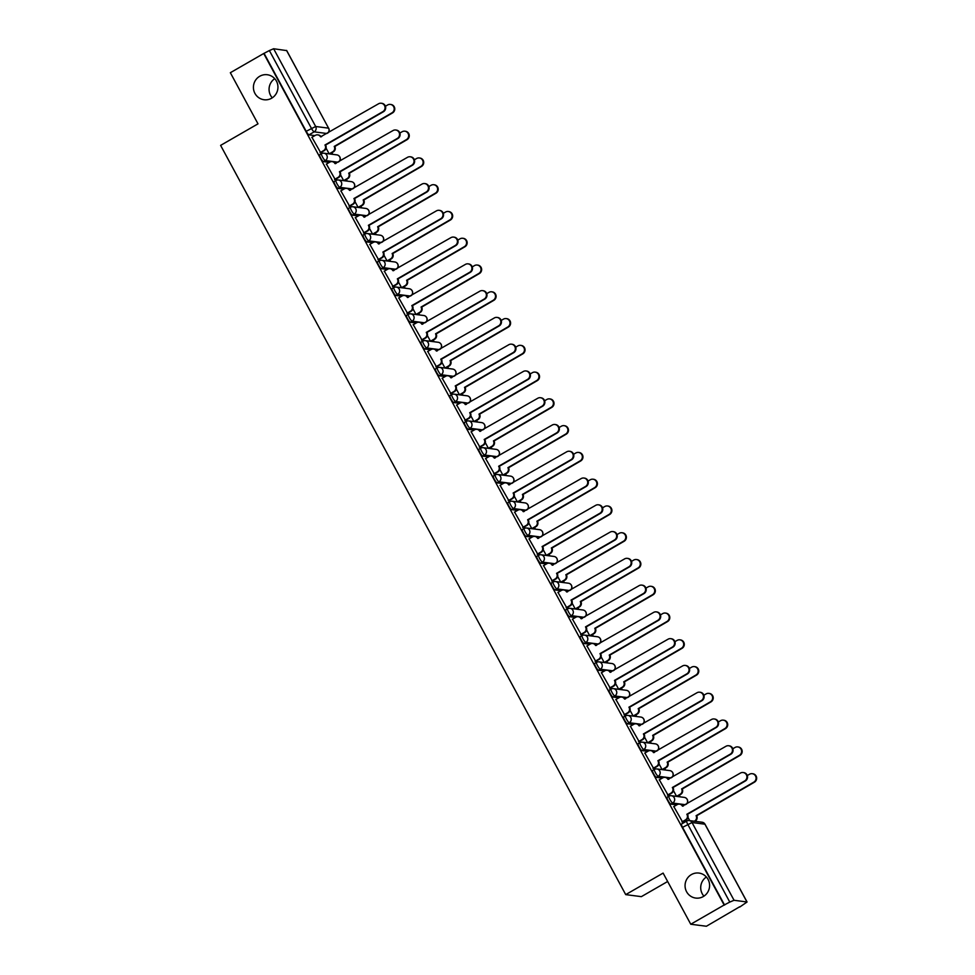 <?xml version="1.0" encoding="UTF-8"?>
<svg xmlns="http://www.w3.org/2000/svg" width="975" height="975" viewBox="0 0 975 975"><rect width="100%" height="100%" fill="white"/><g stroke="black" fill="none" stroke-linecap="round" stroke-linejoin="round"><path stroke-width="1.46" d="M691.397 874.587A12.602 12.261 97.3 0 1 709.386 883.143A12.602 12.261 97.3 0 1 695.723 898.072A12.602 12.261 97.3 0 1 691.397 874.587M259.752 76.257A12.602 12.261 97.3 0 1 277.741 84.813A12.602 12.261 97.3 0 1 264.079 99.743A12.602 12.261 97.3 0 1 259.752 76.257M667.132 797.257A3.937 0.743 60.1 0 0 667.022 797.27A3.937 0.743 60.1 0 0 668.082 800.572A3.937 0.743 60.1 0 0 670.849 804.119L672.689 803.059A3.937 0.743 -119.9 0 1 669.922 799.512A3.937 0.743 -119.9 0 1 668.862 796.209A3.937 0.743 -119.9 0 1 668.984 796.197A3.937 3.827 97.3 0 1 674.188 797.696A3.937 3.827 -82.7 0 1 672.689 803.059L685.462 804.704M652.653 770.482A3.937 0.743 60.1 0 0 652.543 770.506A3.937 0.743 60.1 0 0 653.603 773.797A3.937 0.743 60.1 0 0 656.37 777.343L658.21 776.283A3.937 0.743 -119.9 0 1 655.444 772.736A3.937 0.743 -119.9 0 1 654.396 769.446A3.937 0.743 -119.9 0 1 654.505 769.421A3.937 3.827 97.3 0 1 659.709 770.92A3.937 3.827 -82.7 0 1 658.21 776.283L670.995 777.928M638.186 743.718A3.937 0.743 60.1 0 0 638.077 743.73A3.937 0.743 60.1 0 0 639.125 747.033A3.937 0.743 60.1 0 0 641.891 750.579L643.744 749.519A3.937 0.743 -119.9 0 1 640.977 745.96A3.937 0.743 -119.9 0 1 639.917 742.67A3.937 0.743 -119.9 0 1 640.027 742.645A3.937 3.827 97.3 0 1 645.243 744.157A3.937 3.827 -82.7 0 1 643.744 749.519L656.516 751.164M623.707 716.942A3.937 0.743 60.1 0 0 623.598 716.954A3.937 0.743 60.1 0 0 624.658 720.257A3.937 0.743 60.1 0 0 627.425 723.803L629.265 722.743A3.937 0.743 -119.9 0 1 626.498 719.197A3.937 0.743 -119.9 0 1 625.438 715.894A3.937 0.743 -119.9 0 1 625.548 715.882A3.937 3.827 97.3 0 1 630.764 717.381A3.937 3.827 -82.7 0 1 629.265 722.743L642.037 724.388M609.229 690.166A3.937 0.743 60.1 0 0 609.119 690.19A3.937 0.743 60.1 0 0 610.179 693.481A3.937 0.743 60.1 0 0 612.946 697.04L614.786 695.979A3.937 0.743 -119.9 0 1 612.02 692.421A3.937 0.743 -119.9 0 1 610.972 689.13A3.937 0.743 -119.9 0 1 611.081 689.106A3.937 3.827 97.3 0 1 616.285 690.605A3.937 3.827 -82.7 0 1 614.786 695.979L627.571 697.612M594.762 663.402A3.937 0.743 60.1 0 0 594.653 663.414A3.937 0.743 60.1 0 0 595.701 666.717A3.937 0.743 60.1 0 0 598.467 670.264L600.32 669.203A3.937 0.743 -119.9 0 1 597.541 665.657A3.937 0.743 -119.9 0 1 596.493 662.354A3.937 0.743 -119.9 0 1 596.602 662.342A3.937 3.827 97.3 0 1 601.807 663.841A3.937 3.827 -82.7 0 1 600.32 669.203L613.092 670.849M580.283 636.626A3.937 0.743 60.1 0 0 580.174 636.651A3.937 0.743 60.1 0 0 581.222 639.941A3.937 0.743 60.1 0 0 584.001 643.488L585.841 642.428A3.937 0.743 -119.9 0 1 583.074 638.881A3.937 0.743 -119.9 0 1 582.014 635.59A3.937 0.743 -119.9 0 1 582.124 635.566A3.937 3.827 97.3 0 1 587.34 637.065A3.937 3.827 -82.7 0 1 585.841 642.428L598.613 644.073M565.805 609.862A3.937 0.743 60.1 0 0 565.695 609.875A3.937 0.743 60.1 0 0 566.755 613.178A3.937 0.743 60.1 0 0 569.522 616.724L571.362 615.664A3.937 0.743 -119.9 0 1 568.596 612.105A3.937 0.743 -119.9 0 1 567.548 608.814A3.937 0.743 -119.9 0 1 567.657 608.802A3.937 3.827 97.3 0 1 572.861 610.301A3.937 3.827 -82.7 0 1 571.362 615.664L584.135 617.309M551.338 583.087A3.937 0.743 60.1 0 0 551.228 583.111A3.937 0.743 60.1 0 0 552.277 586.402A3.937 0.743 60.1 0 0 555.043 589.948L556.896 588.888A3.937 0.743 -119.9 0 1 554.117 585.341A3.937 0.743 -119.9 0 1 553.069 582.038A3.937 0.743 -119.9 0 1 553.178 582.026A3.937 3.827 97.3 0 1 558.383 583.525A3.937 3.827 -82.7 0 1 556.896 588.888L569.668 590.533M536.859 556.311A3.937 0.743 60.1 0 0 536.75 556.335A3.937 0.743 60.1 0 0 537.798 559.626A3.937 0.743 60.1 0 0 540.564 563.184L542.417 562.124A3.937 0.743 -119.9 0 1 539.65 558.565A3.937 0.743 -119.9 0 1 538.59 555.275A3.937 0.743 -119.9 0 1 538.7 555.25A3.937 3.827 97.3 0 1 543.916 556.749A3.937 3.827 -82.7 0 1 542.417 562.124L555.189 563.769M522.381 529.547A3.937 0.743 60.1 0 0 522.271 529.559A3.937 0.743 60.1 0 0 523.331 532.862A3.937 0.743 60.1 0 0 526.098 536.408L527.938 535.348A3.937 0.743 -119.9 0 1 525.172 531.802A3.937 0.743 -119.9 0 1 524.123 528.499A3.937 0.743 -119.9 0 1 524.233 528.487A3.937 3.827 97.3 0 1 529.437 529.986A3.937 3.827 -82.7 0 1 527.938 535.348L540.711 536.993M507.914 502.771A3.937 0.743 60.1 0 0 507.804 502.795A3.937 0.743 60.1 0 0 508.852 506.086A3.937 0.743 60.1 0 0 511.619 509.645L513.459 508.572A3.937 0.743 -119.9 0 1 510.693 505.026A3.937 0.743 -119.9 0 1 509.645 501.735A3.937 0.743 -119.9 0 1 509.754 501.711A3.937 3.827 97.3 0 1 514.958 503.21A3.937 3.827 -82.7 0 1 513.459 508.572L526.244 510.217M493.435 476.007A3.937 0.743 60.1 0 0 493.326 476.019A3.937 0.743 60.1 0 0 494.374 479.322A3.937 0.743 60.1 0 0 497.14 482.869L498.993 481.808A3.937 0.743 -119.9 0 1 496.226 478.262A3.937 0.743 -119.9 0 1 495.166 474.959A3.937 0.743 -119.9 0 1 495.276 474.947A3.937 3.827 97.3 0 1 500.492 476.446A3.937 3.827 -82.7 0 1 498.993 481.808L511.765 483.454M478.957 449.231A3.937 0.743 60.1 0 0 478.847 449.256A3.937 0.743 60.1 0 0 479.907 452.546A3.937 0.743 60.1 0 0 482.674 456.093L484.514 455.033A3.937 0.743 -119.9 0 1 481.747 451.486A3.937 0.743 -119.9 0 1 480.687 448.183A3.937 0.743 -119.9 0 1 480.809 448.171A3.937 3.827 97.3 0 1 486.013 449.67A3.937 3.827 -82.7 0 1 484.514 455.033L497.287 456.678M464.478 422.467A3.937 0.743 60.1 0 0 464.368 422.48A3.937 0.743 60.1 0 0 465.428 425.77A3.937 0.743 60.1 0 0 468.195 429.329L470.035 428.269A3.937 0.743 -119.9 0 1 467.269 424.71A3.937 0.743 -119.9 0 1 466.221 421.419A3.937 0.743 -119.9 0 1 466.33 421.395A3.937 3.827 97.3 0 1 471.534 422.906A3.937 3.827 -82.7 0 1 470.035 428.269L482.82 429.914M450.011 395.692A3.937 0.743 60.1 0 0 449.902 395.704A3.937 0.743 60.1 0 0 450.95 399.007A3.937 0.743 60.1 0 0 453.716 402.553L455.569 401.493A3.937 0.743 -119.9 0 1 452.802 397.946A3.937 0.743 -119.9 0 1 451.742 394.643A3.937 0.743 -119.9 0 1 451.852 394.631A3.937 3.827 97.3 0 1 457.068 396.13A3.937 3.827 -82.7 0 1 455.569 401.493L468.341 403.138M435.533 368.916A3.937 0.743 60.1 0 0 435.423 368.94A3.937 0.743 60.1 0 0 436.483 372.231A3.937 0.743 60.1 0 0 439.25 375.789L441.09 374.717A3.937 0.743 -119.9 0 1 438.323 371.17A3.937 0.743 -119.9 0 1 437.263 367.88A3.937 0.743 -119.9 0 1 437.373 367.855A3.937 3.827 97.3 0 1 442.589 369.354A3.937 3.827 -82.7 0 1 441.09 374.717L453.862 376.362M421.054 342.152A3.937 0.743 60.1 0 0 420.944 342.164A3.937 0.743 60.1 0 0 422.004 345.467A3.937 0.743 60.1 0 0 424.771 349.013L426.611 347.953A3.937 0.743 -119.9 0 1 423.845 344.407A3.937 0.743 -119.9 0 1 422.797 341.104A3.937 0.743 -119.9 0 1 422.906 341.092A3.937 3.827 97.3 0 1 428.11 342.591A3.937 3.827 -82.7 0 1 426.611 347.953L439.396 349.598M406.587 315.376A3.937 0.743 60.1 0 0 406.477 315.4A3.937 0.743 60.1 0 0 407.526 318.691A3.937 0.743 60.1 0 0 410.292 322.237L412.145 321.177A3.937 0.743 -119.9 0 1 409.366 317.631A3.937 0.743 -119.9 0 1 408.318 314.328A3.937 0.743 -119.9 0 1 408.428 314.316A3.937 3.827 97.3 0 1 413.632 315.815A3.937 3.827 -82.7 0 1 412.145 321.177L424.917 322.822M392.108 288.612A3.937 0.743 60.1 0 0 391.999 288.624A3.937 0.743 60.1 0 0 393.047 291.927A3.937 0.743 60.1 0 0 395.826 295.474L397.666 294.413A3.937 0.743 -119.9 0 1 394.899 290.855A3.937 0.743 -119.9 0 1 393.839 287.564A3.937 0.743 -119.9 0 1 393.949 287.54A3.937 3.827 97.3 0 1 399.165 289.051A3.937 3.827 -82.7 0 1 397.666 294.413L410.438 296.059M377.63 261.836A3.937 0.743 60.1 0 0 377.52 261.848A3.937 0.743 60.1 0 0 378.58 265.151A3.937 0.743 60.1 0 0 381.347 268.698L383.187 267.637A3.937 0.743 -119.9 0 1 380.421 264.091A3.937 0.743 -119.9 0 1 379.372 260.788A3.937 0.743 -119.9 0 1 379.482 260.776A3.937 3.827 97.3 0 1 384.686 262.275A3.937 3.827 -82.7 0 1 383.187 267.637L395.96 269.283M363.163 235.06A3.937 0.743 60.1 0 0 363.053 235.085A3.937 0.743 60.1 0 0 364.102 238.375A3.937 0.743 60.1 0 0 366.868 241.934L368.721 240.862A3.937 0.743 -119.9 0 1 365.942 237.315A3.937 0.743 -119.9 0 1 364.894 234.024A3.937 0.743 -119.9 0 1 365.003 234A3.937 3.827 97.3 0 1 370.207 235.499A3.937 3.827 -82.7 0 1 368.721 240.862L381.493 242.507M348.684 208.297A3.937 0.743 60.1 0 0 348.575 208.309A3.937 0.743 60.1 0 0 349.623 211.612A3.937 0.743 60.1 0 0 352.389 215.158L354.242 214.098A3.937 0.743 -119.9 0 1 351.475 210.551A3.937 0.743 -119.9 0 1 350.415 207.248A3.937 0.743 -119.9 0 1 350.525 207.236A3.937 3.827 97.3 0 1 355.741 208.735A3.937 3.827 -82.7 0 1 354.242 214.098L367.014 215.743M334.206 181.521A3.937 0.743 60.1 0 0 334.096 181.545A3.937 0.743 60.1 0 0 335.156 184.836A3.937 0.743 60.1 0 0 337.923 188.382L339.763 187.322A3.937 0.743 -119.9 0 1 336.997 183.775A3.937 0.743 -119.9 0 1 335.948 180.485A3.937 0.743 -119.9 0 1 336.058 180.46A3.937 3.827 97.3 0 1 341.262 181.959A3.937 3.827 -82.7 0 1 339.763 187.322L352.536 188.967M319.739 154.757A3.937 0.743 60.1 0 0 319.617 154.769A3.937 0.743 60.1 0 0 320.678 158.072A3.937 0.743 60.1 0 0 323.444 161.618L325.284 160.558A3.937 0.743 -119.9 0 1 322.518 156.999A3.937 0.743 -119.9 0 1 321.47 153.709A3.937 0.743 -119.9 0 1 321.579 153.684A3.937 3.827 97.3 0 1 326.783 155.196A3.937 3.827 -82.7 0 1 325.284 160.558L338.069 162.203M703.926 896.147A12.602 12.261 97.3 0 1 706.388 877M272.281 97.829A12.602 12.261 97.3 0 1 274.743 78.683M690.763 924.239L663.11 873.1L625.718 894.623L220.606 145.385L257.997 123.849L230.344 72.711L263.713 53.503L724.132 905.019L690.763 924.239L706.4 926.25L739.647 906.787M680.197 796.855L679.295 795.186M665.73 770.092L664.816 768.41M651.251 743.316L650.349 741.646M636.773 716.552L635.871 714.87M622.306 689.776L621.392 688.094M607.827 663L606.925 661.33M593.348 636.236L592.447 634.554M578.882 609.46L577.968 607.791M564.403 582.697L563.501 581.015M549.924 555.921L549.023 554.239M535.458 529.145L534.544 527.475M520.979 502.381L520.077 500.699M506.5 475.605L505.598 473.935M492.022 448.841L491.12 447.159M477.555 422.065L476.641 420.396M463.076 395.289L462.174 393.62M448.597 368.526L447.696 366.844M434.131 341.75L433.217 340.08M419.652 314.986L418.75 313.304M405.173 288.21L404.272 286.54M390.707 261.434L389.793 259.764M376.228 234.67L375.326 232.988M361.749 207.894L360.847 206.225M347.283 181.131L346.369 179.449M332.804 154.355L331.89 152.685M667.656 881.497L641.355 896.647L625.718 894.623M739.769 907.03L747.069 901.997L734.053 900.278L729.787 902.082L687.753 824.35A3.937 0.743 -119.9 0 1 686.693 821.047A3.937 0.743 -119.9 0 1 686.802 821.035A3.937 3.827 -82.7 0 1 689.167 820.56A3.937 3.937 0 0 0 686.693 821.047L681.501 824.046A3.937 0.743 -119.9 0 1 681.61 824.021M724.132 905.019L729.787 902.082M321.75 136.488L320.787 136.366M314.876 135.61L308.965 134.843L314.169 131.857A3.937 0.743 -119.9 0 1 311.403 128.298L269.368 50.566L273.634 48.75L286.638 50.59M269.368 50.566L263.713 53.503M311.927 137.304L320.702 152.697M326.406 164.068L335.181 179.473M340.884 190.844L349.647 206.237M355.363 217.62L364.126 233.013M369.83 244.384L378.605 259.777M384.308 271.16L393.083 286.553M398.787 297.923L407.55 313.328M413.254 324.699L422.029 340.092M427.732 351.475L436.508 366.868M442.211 378.239L450.974 393.632M456.678 405.015L465.453 420.408M471.157 431.779L479.932 447.184M485.635 458.555L494.398 473.947M500.102 485.331L508.877 500.723M514.581 512.094L523.356 527.487M529.059 538.87L537.822 554.263M543.538 565.634L552.301 581.039M558.005 592.41L566.78 607.803M572.483 619.174L581.258 634.579M586.962 645.95L595.725 661.342M601.429 672.726L610.204 688.118M615.908 699.489L624.682 714.894M630.386 726.265L639.149 741.658M644.853 753.029L653.628 768.434M659.332 779.805L668.107 795.198M673.81 806.581L682.573 821.974M683.621 805.764L682.658 805.642M676.747 804.875L670.849 804.119M669.142 778.988L668.18 778.867M662.281 778.111L656.37 777.343M654.676 752.225L653.701 752.103M647.802 751.335L641.891 750.579M640.197 725.449L639.234 725.327M633.323 724.571L627.425 723.803M625.718 698.685L624.756 698.551M618.857 697.795L612.946 697.04M611.24 671.909L610.277 671.787M604.378 671.019L598.467 670.264M596.773 645.133L595.81 645.011M589.899 644.256L584.001 643.488M582.294 618.369L581.332 618.247M575.433 617.48L569.522 616.724M567.816 591.593L566.853 591.472M560.954 590.716L555.043 589.948M553.349 564.83L552.386 564.696M546.475 563.94L540.564 563.184M538.87 538.054L537.908 537.932M532.009 537.176L526.098 536.408M524.392 511.278L523.429 511.156M517.53 510.4L511.619 509.645M509.925 484.514L508.962 484.392M503.051 483.624L497.14 482.869M495.446 457.738L494.483 457.616M488.572 456.861L482.674 456.093M480.967 430.974L480.005 430.852M474.106 430.085L468.195 429.329M466.501 404.198L465.526 404.077M459.627 403.321L453.716 402.553M452.022 377.435L451.059 377.301M445.148 376.545L439.25 375.789M437.543 350.659L436.581 350.537M430.682 349.769L424.771 349.013M423.065 323.883L422.102 323.761M416.203 323.005L410.292 322.237M408.598 297.119L407.635 296.997M401.724 296.229L395.826 295.474M394.119 270.343L393.157 270.221M387.258 269.466L381.347 268.698M379.641 243.579L378.678 243.445M372.779 242.69L366.868 241.934M365.174 216.803L364.211 216.682M358.3 215.914L352.389 215.158M350.695 190.027L349.732 189.906M343.834 189.15L337.923 188.382M336.217 163.264L335.254 163.142M329.355 162.374L323.444 161.618M326.077 148.115L329.197 153.892M724.583 905.08L682.549 827.336A3.937 0.743 -119.9 0 1 681.501 824.046M264.164 53.552L306.199 131.296A3.937 0.743 60.1 0 0 308.965 134.843M340.543 174.878L343.675 180.668M355.022 201.654L358.154 207.431M369.501 228.418L372.621 234.207M383.967 255.194L387.099 260.971M398.446 281.97L401.578 287.747M412.925 308.734L416.045 314.523M427.391 335.51L430.523 341.287M441.87 362.273L445.002 368.062M456.349 389.049L459.469 394.826M470.827 415.813L473.947 421.602M485.294 442.589L488.426 448.378M499.773 469.365L502.893 475.142M514.252 496.129L517.372 501.918M528.718 522.905L531.85 528.682M543.197 549.668L546.329 555.457M557.676 576.444L560.796 582.221M572.142 603.22L575.274 608.997M586.621 629.984L589.753 635.773M601.1 656.76L604.22 662.537L607.742 660.441A3.937 3.827 -82.7 0 0 609.241 655.078L666.961 621.502A4.534 4.4 -82.7 0 0 665.401 613.056A4.534 4.4 -82.7 0 0 662.683 613.604L660.441 614.896M615.566 683.524L618.698 689.313M630.045 710.3L633.177 716.077M644.524 737.076L647.644 742.852M659.003 763.839L662.122 769.628M673.469 790.615L676.601 796.392M687.948 817.379L689.703 820.621M320.044 152.661L323.602 150.613A3.937 3.827 -82.7 0 0 325.102 145.251L325.687 145.324A3.937 3.827 97.3 0 1 324.188 150.686L320.556 152.782M324.955 144.995L382.809 111.674A4.534 4.4 -82.7 0 0 381.249 103.24A4.534 4.4 -82.7 0 0 378.544 103.789L320.556 136.841A3.937 3.827 -82.7 0 0 317.704 134.867L318.289 134.94A3.937 3.827 97.3 0 1 321.104 136.853M381.249 103.24L381.847 103.313A4.534 4.4 97.3 0 1 383.407 111.759L325.553 145.068M317.704 134.867A3.937 3.827 -82.7 0 0 315.339 135.342L311.793 137.39M329.172 153.831L332.719 151.783A3.937 3.827 -82.7 0 0 334.218 146.421L391.926 112.856A4.534 4.4 -82.7 0 0 390.378 104.41A4.534 4.4 -82.7 0 0 387.66 104.959L385.418 106.251M390.378 104.41L390.963 104.496A4.534 4.4 97.3 0 1 392.523 112.929L334.815 146.506A3.937 3.827 97.3 0 1 333.316 151.868L332.719 151.783M329.684 153.952L333.316 151.868M334.523 179.424L338.069 177.389A3.937 3.827 -82.7 0 0 339.568 172.027L340.165 172.1A3.937 3.827 97.3 0 1 338.666 177.462L335.034 179.558M339.434 171.758L397.288 138.45A4.534 4.4 -82.7 0 0 395.728 130.004A4.534 4.4 -82.7 0 0 393.01 130.553L335.022 163.617A3.937 3.827 -82.7 0 0 332.17 161.631L332.768 161.716A3.937 3.827 97.3 0 1 335.583 163.629M395.728 130.004L396.325 130.089A4.534 4.4 97.3 0 1 397.873 138.523L340.031 171.844M332.17 161.631A3.937 3.827 -82.7 0 0 329.818 162.106L326.259 164.153M348.989 206.2L352.548 204.153A3.937 3.827 -82.7 0 0 354.047 198.79L354.644 198.863A3.937 3.827 97.3 0 1 353.145 204.226L349.501 206.322M353.913 198.534L411.755 165.226A4.534 4.4 -82.7 0 0 410.207 156.78A4.534 4.4 -82.7 0 0 407.489 157.328L349.501 190.381A3.937 3.827 -82.7 0 0 346.649 188.407L347.246 188.48A3.937 3.827 97.3 0 1 350.062 190.393M410.207 156.78L410.792 156.853A4.534 4.4 97.3 0 1 412.352 165.299L354.498 198.608M346.649 188.407A3.937 3.827 -82.7 0 0 344.285 188.882L340.738 190.929M343.639 180.607L347.197 178.559A3.937 3.827 -82.7 0 0 348.697 173.197L406.404 139.62A4.534 4.4 -82.7 0 0 404.844 131.186A4.534 4.4 -82.7 0 0 402.139 131.735L399.896 133.027M404.844 131.186L405.442 131.259A4.534 4.4 97.3 0 1 407.002 139.705L349.282 173.27A3.937 3.827 97.3 0 1 347.795 178.632L347.197 178.559M344.163 180.728L347.795 178.632M358.117 207.37L361.676 205.335A3.937 3.827 -82.7 0 0 363.163 199.96L420.883 166.396A4.534 4.4 -82.7 0 0 419.323 157.95A4.534 4.4 -82.7 0 0 416.617 158.498L414.363 159.79M419.323 157.95L419.92 158.035A4.534 4.4 97.3 0 1 421.468 166.469L363.76 200.046A3.937 3.827 97.3 0 1 362.261 205.408L361.676 205.335M358.629 207.492L362.261 205.408M363.468 232.976L367.027 230.929A3.937 3.827 -82.7 0 0 368.526 225.566L369.111 225.639A3.937 3.827 97.3 0 1 367.612 231.002L363.98 233.098M368.379 225.31L426.233 191.99A4.534 4.4 -82.7 0 0 424.673 183.556A4.534 4.4 -82.7 0 0 421.968 184.104L363.98 217.157A3.937 3.827 -82.7 0 0 361.128 215.183L361.713 215.256A3.937 3.827 97.3 0 1 364.54 217.169M424.673 183.556L425.271 183.629A4.534 4.4 97.3 0 1 426.831 192.075L368.977 225.383M361.128 215.183A3.937 3.827 -82.7 0 0 358.763 215.658L355.217 217.693M377.947 259.74L381.493 257.692A3.937 3.827 -82.7 0 0 382.992 252.33L383.589 252.415A3.937 3.827 97.3 0 1 382.09 257.778L378.458 259.862M382.858 252.074L440.712 218.766A4.534 4.4 -82.7 0 0 439.152 210.32A4.534 4.4 -82.7 0 0 436.434 210.868L378.446 243.921A3.937 3.827 -82.7 0 0 375.594 241.946L376.192 242.019A3.937 3.827 97.3 0 1 379.007 243.945M439.152 210.32L439.749 210.405A4.534 4.4 97.3 0 1 441.297 218.839L383.455 252.147M375.594 241.946A3.937 3.827 -82.7 0 0 373.242 242.422L369.683 244.469M392.425 286.516L395.972 284.468A3.937 3.827 -82.7 0 0 397.471 279.106L398.068 279.179A3.937 3.827 97.3 0 1 396.569 284.542L392.937 286.638M397.337 278.85L455.179 245.529A4.534 4.4 -82.7 0 0 453.631 237.096A4.534 4.4 -82.7 0 0 450.913 237.644L392.925 270.697A3.937 3.827 -82.7 0 0 390.073 268.722L390.67 268.795A3.937 3.827 97.3 0 1 393.486 270.709M453.631 237.096L454.216 237.169A4.534 4.4 97.3 0 1 455.776 245.615L397.922 278.923M390.073 268.722A3.937 3.827 -82.7 0 0 387.721 269.197L384.162 271.245M372.596 234.146L376.143 232.099A3.937 3.827 -82.7 0 0 377.642 226.736L435.35 193.172A4.534 4.4 -82.7 0 0 433.802 184.726A4.534 4.4 -82.7 0 0 431.084 185.274L428.842 186.566M433.802 184.726L434.387 184.799A4.534 4.4 97.3 0 1 435.947 193.245L378.239 226.809A3.937 3.827 97.3 0 1 376.74 232.172L376.143 232.099M373.108 234.268L376.74 232.172M387.063 260.922L390.622 258.875A3.937 3.827 -82.7 0 0 392.121 253.512L449.828 219.936A4.534 4.4 -82.7 0 0 448.281 211.502A4.534 4.4 -82.7 0 0 445.563 212.038L443.32 213.342M448.281 211.502L448.866 211.575A4.534 4.4 97.3 0 1 450.426 220.009L392.718 253.585A3.937 3.827 97.3 0 1 391.219 258.948L390.622 258.875M387.587 261.044L391.219 258.948M401.542 287.686L405.1 285.638A3.937 3.827 -82.7 0 0 406.599 280.276L464.307 246.712A4.534 4.4 -82.7 0 0 462.747 238.266A4.534 4.4 -82.7 0 0 460.042 238.814L457.787 240.106M462.747 238.266L463.344 238.339A4.534 4.4 97.3 0 1 464.892 246.785L407.184 280.361A3.937 3.827 97.3 0 1 405.685 285.724L405.1 285.638M402.053 287.808L405.685 285.724M406.892 313.28L410.451 311.244A3.937 3.827 -82.7 0 0 411.95 305.87L412.535 305.955A3.937 3.827 97.3 0 1 411.036 311.317L407.404 313.414M411.803 305.614L469.658 272.305A4.534 4.4 -82.7 0 0 468.097 263.859A4.534 4.4 -82.7 0 0 465.392 264.408L407.404 297.473A3.937 3.827 -82.7 0 0 404.552 295.486L405.137 295.571A3.937 3.827 97.3 0 1 407.964 297.485M468.097 263.859L468.695 263.945A4.534 4.4 97.3 0 1 470.255 272.378L412.401 305.699M404.552 295.486A3.937 3.827 -82.7 0 0 402.188 295.961L398.641 298.009M416.02 314.462L419.567 312.414A3.937 3.827 -82.7 0 0 421.066 307.052L478.786 273.475A4.534 4.4 -82.7 0 0 477.226 265.042A4.534 4.4 -82.7 0 0 474.508 265.59L472.266 266.882M477.226 265.042L477.823 265.115A4.534 4.4 97.3 0 1 479.371 273.561L421.663 307.125A3.937 3.827 97.3 0 1 420.164 312.487L419.567 312.414M416.532 314.584L420.164 312.487M421.371 340.056L424.929 338.008A3.937 3.827 -82.7 0 0 426.416 332.646L427.013 332.719A3.937 3.827 97.3 0 1 425.514 338.081L421.883 340.178M426.282 332.39L484.136 299.081A4.534 4.4 -82.7 0 0 482.576 290.635A4.534 4.4 -82.7 0 0 479.871 291.184L421.87 324.236A3.937 3.827 -82.7 0 0 419.018 322.262L419.616 322.335A3.937 3.827 97.3 0 1 422.431 324.248M482.576 290.635L483.173 290.708A4.534 4.4 97.3 0 1 484.721 299.154L426.879 332.463M419.018 322.262A3.937 3.827 -82.7 0 0 416.666 322.737L413.107 324.785M430.487 341.226L434.046 339.178A3.937 3.827 -82.7 0 0 435.545 333.816L493.253 300.251A4.534 4.4 -82.7 0 0 491.705 291.805A4.534 4.4 -82.7 0 0 488.987 292.354L486.744 293.646M491.705 291.805L492.29 291.891A4.534 4.4 97.3 0 1 493.85 300.324L436.142 333.901A3.937 3.827 97.3 0 1 434.643 339.263L434.046 339.178M431.011 341.347L434.643 339.263M435.849 366.832L439.396 364.784A3.937 3.827 -82.7 0 0 440.895 359.422L441.492 359.495A3.937 3.827 97.3 0 1 439.993 364.857L436.361 366.953M440.761 359.166L498.603 325.845A4.534 4.4 -82.7 0 0 497.055 317.411A4.534 4.4 -82.7 0 0 494.337 317.947L436.349 351.012A3.937 3.827 -82.7 0 0 433.497 349.038L434.094 349.111A3.937 3.827 97.3 0 1 436.91 351.024M497.055 317.411L497.64 317.484A4.534 4.4 97.3 0 1 499.2 325.918L441.346 359.239M433.497 349.038A3.937 3.827 -82.7 0 0 431.145 349.513L427.586 351.548M444.966 368.002L448.524 365.954A3.937 3.827 -82.7 0 0 450.023 360.592L507.731 327.027A4.534 4.4 -82.7 0 0 506.171 318.581A4.534 4.4 -82.7 0 0 503.466 319.13L501.211 320.422M506.171 318.581L506.768 318.654A4.534 4.4 97.3 0 1 508.328 327.1L450.608 360.665A3.937 3.827 97.3 0 1 449.109 366.027L448.524 365.954M445.49 368.123L449.109 366.027M450.316 393.595L453.875 391.548A3.937 3.827 -82.7 0 0 455.374 386.185L455.959 386.271A3.937 3.827 97.3 0 1 454.472 391.633L450.828 393.717M455.227 385.929L513.082 352.621A4.534 4.4 -82.7 0 0 511.522 344.175A4.534 4.4 -82.7 0 0 508.816 344.723L450.828 377.776A3.937 3.827 -82.7 0 0 447.976 375.802L448.573 375.875A3.937 3.827 97.3 0 1 451.388 377.8M511.522 344.175L512.119 344.248A4.534 4.4 97.3 0 1 513.679 352.694L455.825 386.003M447.976 375.802A3.937 3.827 -82.7 0 0 445.612 376.277L442.065 378.324M459.444 394.778L462.991 392.73A3.937 3.827 -82.7 0 0 464.49 387.367L522.21 353.791A4.534 4.4 -82.7 0 0 520.65 345.357A4.534 4.4 -82.7 0 0 517.932 345.893L515.69 347.197M520.65 345.357L521.247 345.43A4.534 4.4 97.3 0 1 522.795 353.864L465.087 387.441A3.937 3.827 97.3 0 1 463.588 392.803L462.991 392.73M459.956 394.887L463.588 392.803M464.795 420.371L468.353 418.324A3.937 3.827 -82.7 0 0 469.852 412.961L470.438 413.034A3.937 3.827 97.3 0 1 468.938 418.397L465.307 420.493M469.706 412.705L527.56 379.385A4.534 4.4 -82.7 0 0 526 370.951A4.534 4.4 -82.7 0 0 523.295 371.499L465.294 404.552A3.937 3.827 -82.7 0 0 462.455 402.577L463.04 402.651A3.937 3.827 97.3 0 1 465.855 404.564M526 370.951L526.597 371.024A4.534 4.4 97.3 0 1 528.145 379.47L470.303 412.778M462.455 402.577A3.937 3.827 -82.7 0 0 460.09 403.053L456.532 405.1M479.273 447.135L482.82 445.1A3.937 3.827 -82.7 0 0 484.319 439.725L484.916 439.81A3.937 3.827 97.3 0 1 483.417 445.173L479.785 447.269M484.185 439.469L542.027 406.161A4.534 4.4 -82.7 0 0 540.479 397.715A4.534 4.4 -82.7 0 0 537.761 398.263L479.773 431.316A3.937 3.827 -82.7 0 0 476.921 429.341L477.518 429.427A3.937 3.827 97.3 0 1 480.334 431.34M540.479 397.715L541.076 397.8A4.534 4.4 97.3 0 1 542.624 406.234L484.77 439.554M476.921 429.341A3.937 3.827 -82.7 0 0 474.569 429.817L471.01 431.864M493.74 473.911L497.299 471.863A3.937 3.827 -82.7 0 0 498.798 466.501L499.395 466.574A3.937 3.827 97.3 0 1 497.896 471.937L494.252 474.033M498.652 466.245L556.506 432.937A4.534 4.4 -82.7 0 0 554.958 424.491A4.534 4.4 -82.7 0 0 552.24 425.039L494.252 458.092A3.937 3.827 -82.7 0 0 491.4 456.117L491.997 456.19A3.937 3.827 97.3 0 1 494.812 458.104M554.958 424.491L555.543 424.564A4.534 4.4 97.3 0 1 557.103 433.01L499.249 466.318M491.4 456.117A3.937 3.827 -82.7 0 0 489.036 456.592L485.489 458.64M508.219 500.687L511.778 498.639A3.937 3.827 -82.7 0 0 513.277 493.277L513.862 493.35A3.937 3.827 97.3 0 1 512.362 498.712L508.731 500.809M513.13 493.021L570.984 459.7A4.534 4.4 -82.7 0 0 569.424 451.267A4.534 4.4 -82.7 0 0 566.719 451.803L508.731 484.867A3.937 3.827 -82.7 0 0 505.879 482.881L506.464 482.966A3.937 3.827 97.3 0 1 509.279 484.88M569.424 451.267L570.022 451.34A4.534 4.4 97.3 0 1 571.582 459.773L513.727 493.094M505.879 482.881A3.937 3.827 -82.7 0 0 503.514 483.368L499.968 485.404M522.697 527.451L526.244 525.403A3.937 3.827 -82.7 0 0 527.743 520.041L528.34 520.114A3.937 3.827 97.3 0 1 526.841 525.488L523.209 527.572M527.609 519.785L585.463 486.476A4.534 4.4 -82.7 0 0 583.903 478.03A4.534 4.4 -82.7 0 0 581.185 478.579L523.197 511.631A3.937 3.827 -82.7 0 0 520.345 509.657L520.942 509.73A3.937 3.827 97.3 0 1 523.758 511.656M583.903 478.03L584.5 478.103A4.534 4.4 97.3 0 1 586.048 486.549L528.206 519.858M520.345 509.657A3.937 3.827 -82.7 0 0 517.993 510.132L514.434 512.18M537.164 554.227L540.723 552.179A3.937 3.827 -82.7 0 0 542.222 546.817L542.819 546.89A3.937 3.827 97.3 0 1 541.32 552.252L537.688 554.348M542.088 546.561L599.93 513.24A4.534 4.4 -82.7 0 0 598.382 504.806A4.534 4.4 -82.7 0 0 595.664 505.355L537.676 538.407A3.937 3.827 -82.7 0 0 534.824 536.433L535.421 536.506A3.937 3.827 97.3 0 1 538.237 538.419M598.382 504.806L598.967 504.879A4.534 4.4 97.3 0 1 600.527 513.325L542.673 546.634M534.824 536.433A3.937 3.827 -82.7 0 0 532.46 536.908L528.913 538.956M473.923 421.541L477.47 419.494A3.937 3.827 -82.7 0 0 478.969 414.131L536.677 380.567A4.534 4.4 -82.7 0 0 535.129 372.121A4.534 4.4 -82.7 0 0 532.411 372.669L530.168 373.961M535.129 372.121L535.714 372.194A4.534 4.4 97.3 0 1 537.274 380.64L479.566 414.204A3.937 3.827 97.3 0 1 478.067 419.579L477.47 419.494M474.435 421.663L478.067 419.579M488.39 448.317L491.948 446.27A3.937 3.827 -82.7 0 0 493.447 440.907L551.155 407.331A4.534 4.4 -82.7 0 0 549.595 398.897A4.534 4.4 -82.7 0 0 546.89 399.445L544.647 400.737M549.595 398.897L550.192 398.97A4.534 4.4 97.3 0 1 551.753 407.416L494.033 440.98A3.937 3.827 97.3 0 1 492.533 446.343L491.948 446.27M488.914 448.439L492.533 446.343M502.868 475.081L506.415 473.033A3.937 3.827 -82.7 0 0 507.914 467.671L565.634 434.107A4.534 4.4 -82.7 0 0 564.074 425.661A4.534 4.4 -82.7 0 0 561.356 426.209L559.114 427.501M564.074 425.661L564.671 425.746A4.534 4.4 97.3 0 1 566.219 434.18L508.511 467.756A3.937 3.827 97.3 0 1 507.012 473.119L506.415 473.033M503.38 475.203L507.012 473.119M517.347 501.857L520.894 499.809A3.937 3.827 -82.7 0 0 522.393 494.447L580.101 460.883A4.534 4.4 -82.7 0 0 578.553 452.437A4.534 4.4 -82.7 0 0 575.835 452.985L573.592 454.277M578.553 452.437L579.138 452.51A4.534 4.4 97.3 0 1 580.698 460.956L522.99 494.52A3.937 3.827 97.3 0 1 521.491 499.883L520.894 499.809M517.859 501.979L521.491 499.883M531.814 528.633L535.372 526.585A3.937 3.827 -82.7 0 0 536.872 521.223L594.579 487.646A4.534 4.4 -82.7 0 0 593.019 479.212A4.534 4.4 -82.7 0 0 590.314 479.749L588.071 481.041M593.019 479.212L593.617 479.286A4.534 4.4 97.3 0 1 595.177 487.719L537.457 521.296A3.937 3.827 97.3 0 1 535.97 526.658L535.372 526.585M532.338 528.742L535.97 526.658M546.293 555.397L549.851 553.349A3.937 3.827 -82.7 0 0 551.338 547.987L609.058 514.422A4.534 4.4 -82.7 0 0 607.498 505.976A4.534 4.4 -82.7 0 0 604.793 506.525L602.538 507.817M607.498 505.976L608.095 506.049A4.534 4.4 97.3 0 1 609.643 514.495L551.935 548.06A3.937 3.827 97.3 0 1 550.436 553.422L549.851 553.349M546.804 555.518L550.436 553.422M551.643 580.99L555.202 578.943A3.937 3.827 -82.7 0 0 556.701 573.58L557.286 573.666A3.937 3.827 97.3 0 1 555.787 579.028L552.155 581.112M556.554 573.324L614.408 540.016A4.534 4.4 -82.7 0 0 612.848 531.57A4.534 4.4 -82.7 0 0 610.143 532.118L552.155 565.171A3.937 3.827 -82.7 0 0 549.303 563.197L549.888 563.282A3.937 3.827 97.3 0 1 552.715 565.195M612.848 531.57L613.446 531.655A4.534 4.4 97.3 0 1 615.006 540.089L557.152 573.41M549.303 563.197A3.937 3.827 -82.7 0 0 546.938 563.672L543.392 565.719M560.771 582.173L564.318 580.125A3.937 3.827 -82.7 0 0 565.817 574.763L623.525 541.186A4.534 4.4 -82.7 0 0 621.977 532.752A4.534 4.4 -82.7 0 0 619.259 533.301L617.017 534.592M621.977 532.752L622.562 532.825A4.534 4.4 97.3 0 1 624.122 541.271L566.414 574.836A3.937 3.827 97.3 0 1 564.915 580.198L564.318 580.125M561.283 582.294L564.915 580.198M566.122 607.766L569.668 605.719A3.937 3.827 -82.7 0 0 571.167 600.356L571.764 600.429A3.937 3.827 97.3 0 1 570.265 605.792L566.633 607.888M571.033 600.1L628.887 566.792A4.534 4.4 -82.7 0 0 627.327 558.346A4.534 4.4 -82.7 0 0 624.609 558.894L566.621 591.947A3.937 3.827 -82.7 0 0 563.769 589.972L564.367 590.046A3.937 3.827 97.3 0 1 567.182 591.959M627.327 558.346L627.924 558.419A4.534 4.4 97.3 0 1 629.472 566.865L571.63 600.173M563.769 589.972A3.937 3.827 -82.7 0 0 561.417 590.448L557.858 592.495M575.238 608.936L578.797 606.889A3.937 3.827 -82.7 0 0 580.296 601.526L638.003 567.962A4.534 4.4 -82.7 0 0 636.456 559.516A4.534 4.4 -82.7 0 0 633.738 560.064L631.495 561.356M636.456 559.516L637.041 559.601A4.534 4.4 97.3 0 1 638.601 568.035L580.893 601.612A3.937 3.827 97.3 0 1 579.394 606.974L578.797 606.889M575.762 609.058L579.394 606.974M580.6 634.542L584.147 632.495A3.937 3.827 -82.7 0 0 585.646 627.132L586.243 627.205A3.937 3.827 97.3 0 1 584.744 632.568L581.112 634.664M585.512 626.864L643.354 593.556A4.534 4.4 -82.7 0 0 641.806 585.122A4.534 4.4 -82.7 0 0 639.088 585.658L581.1 618.723A3.937 3.827 -82.7 0 0 578.248 616.736L578.845 616.822A3.937 3.827 97.3 0 1 581.661 618.735M641.806 585.122L642.391 585.195A4.534 4.4 97.3 0 1 643.951 593.629L586.097 626.949M578.248 616.736A3.937 3.827 -82.7 0 0 575.896 617.212L572.337 619.259M589.717 635.712L593.275 633.665A3.937 3.827 -82.7 0 0 594.774 628.302L652.482 594.726A4.534 4.4 -82.7 0 0 650.922 586.292A4.534 4.4 -82.7 0 0 648.217 586.84L645.962 588.132M650.922 586.292L651.519 586.365A4.534 4.4 97.3 0 1 653.067 594.811L595.359 628.375A3.937 3.827 97.3 0 1 593.86 633.738L593.275 633.665M590.228 635.834L593.86 633.738M595.067 661.306L598.626 659.258A3.937 3.827 -82.7 0 0 600.125 653.896L600.71 653.969A3.937 3.827 97.3 0 1 599.223 659.344L595.579 661.428M599.978 653.64L657.832 620.332A4.534 4.4 -82.7 0 0 656.273 611.886A4.534 4.4 -82.7 0 0 653.567 612.434L595.579 645.487A3.937 3.827 -82.7 0 0 592.727 643.512L593.312 643.585A3.937 3.827 97.3 0 1 596.139 645.499M656.273 611.886L656.87 611.959A4.534 4.4 97.3 0 1 658.43 620.405L600.576 653.713M592.727 643.512A3.937 3.827 -82.7 0 0 590.362 643.987L586.816 646.035M665.401 613.056L665.998 613.141A4.534 4.4 97.3 0 1 667.546 621.575L609.838 655.151A3.937 3.827 97.3 0 1 608.339 660.514L607.742 660.441M604.707 662.598L608.339 660.514M609.546 688.082L613.104 686.034A3.937 3.827 -82.7 0 0 614.591 680.672L615.188 680.745A3.937 3.827 97.3 0 1 613.689 686.108L610.058 688.204M614.457 680.416L672.311 647.095A4.534 4.4 -82.7 0 0 670.751 638.662A4.534 4.4 -82.7 0 0 668.046 639.21L610.045 672.263A3.937 3.827 -82.7 0 0 607.193 670.288L607.791 670.361A3.937 3.827 97.3 0 1 610.606 672.275M670.751 638.662L671.348 638.735A4.534 4.4 97.3 0 1 672.896 647.181L615.054 680.489M607.193 670.288A3.937 3.827 -82.7 0 0 604.841 670.763L601.283 672.811M618.662 689.252L622.221 687.204A3.937 3.827 -82.7 0 0 623.72 681.842L681.428 648.277A4.534 4.4 -82.7 0 0 679.88 639.832A4.534 4.4 -82.7 0 0 677.162 640.38L674.919 641.672M679.88 639.832L680.465 639.905A4.534 4.4 97.3 0 1 682.025 648.351L624.317 681.915A3.937 3.827 97.3 0 1 622.818 687.277L622.221 687.204M619.186 689.374L622.818 687.277M624.024 714.846L627.571 712.798A3.937 3.827 -82.7 0 0 629.07 707.436L629.667 707.521A3.937 3.827 97.3 0 1 628.168 712.883L624.536 714.967M628.936 707.18L686.778 673.871A4.534 4.4 -82.7 0 0 685.23 665.425A4.534 4.4 -82.7 0 0 682.512 665.974L624.524 699.026A3.937 3.827 -82.7 0 0 621.672 697.052L622.269 697.125A3.937 3.827 97.3 0 1 625.085 699.051M685.23 665.425L685.815 665.511A4.534 4.4 97.3 0 1 687.375 673.944L629.521 707.253M621.672 697.052A3.937 3.827 -82.7 0 0 619.32 697.527L615.761 699.575M633.141 716.028L636.699 713.98A3.937 3.827 -82.7 0 0 638.198 708.618L695.906 675.041A4.534 4.4 -82.7 0 0 694.346 666.608A4.534 4.4 -82.7 0 0 691.641 667.156L689.386 668.448M694.346 666.608L694.943 666.681A4.534 4.4 97.3 0 1 696.503 675.127L638.783 708.691A3.937 3.827 97.3 0 1 637.284 714.053L636.699 713.98M633.665 716.15L637.284 714.053M638.491 741.622L642.05 739.574A3.937 3.827 -82.7 0 0 643.549 734.212L644.134 734.285A3.937 3.827 97.3 0 1 642.647 739.647L639.003 741.743M643.402 733.956L701.257 700.635A4.534 4.4 -82.7 0 0 699.697 692.201A4.534 4.4 -82.7 0 0 696.991 692.75L639.003 725.802A3.937 3.827 -82.7 0 0 636.151 723.828L636.748 723.901A3.937 3.827 97.3 0 1 639.563 725.814M699.697 692.201L700.294 692.274A4.534 4.4 97.3 0 1 701.854 700.72L644 734.029M636.151 723.828A3.937 3.827 -82.7 0 0 633.787 724.303L630.24 726.351M647.619 742.792L651.166 740.744A3.937 3.827 -82.7 0 0 652.665 735.382L710.385 701.817A4.534 4.4 -82.7 0 0 708.825 693.371A4.534 4.4 -82.7 0 0 706.107 693.92L703.865 695.212M708.825 693.371L709.422 693.457A4.534 4.4 97.3 0 1 710.97 701.89L653.262 735.467A3.937 3.827 97.3 0 1 651.763 740.829L651.166 740.744M648.131 742.913L651.763 740.829M652.97 768.398L656.528 766.35A3.937 3.827 -82.7 0 0 658.027 760.987L658.612 761.061A3.937 3.827 97.3 0 1 657.113 766.423L653.482 768.519M657.881 760.719L715.735 727.411A4.534 4.4 -82.7 0 0 714.175 718.965A4.534 4.4 -82.7 0 0 711.47 719.513L653.469 752.578A3.937 3.827 -82.7 0 0 650.63 750.592L651.215 750.677A3.937 3.827 97.3 0 1 654.03 752.59M714.175 718.965L714.773 719.05A4.534 4.4 97.3 0 1 716.32 727.484L658.478 760.805M650.63 750.592A3.937 3.827 -82.7 0 0 648.265 751.067L644.707 753.114M662.098 769.568L665.645 767.52A3.937 3.827 -82.7 0 0 667.144 762.158L724.852 728.581A4.534 4.4 -82.7 0 0 723.304 720.147A4.534 4.4 -82.7 0 0 720.586 720.696L718.343 721.987M723.304 720.147L723.889 720.22A4.534 4.4 97.3 0 1 725.449 728.666L667.741 762.231A3.937 3.827 97.3 0 1 666.242 767.593L665.645 767.52M662.61 769.689L666.242 767.593M667.448 795.161L670.995 793.114A3.937 3.827 -82.7 0 0 672.494 787.751L673.091 787.824A3.937 3.827 97.3 0 1 671.592 793.187L667.96 795.283M672.36 787.495L730.214 754.187A4.534 4.4 -82.7 0 0 728.654 745.741A4.534 4.4 -82.7 0 0 725.936 746.289L667.948 779.342A3.937 3.827 -82.7 0 0 665.096 777.368L665.693 777.441A3.937 3.827 97.3 0 1 668.509 779.354M728.654 745.741L729.251 745.814A4.534 4.4 97.3 0 1 730.799 754.26L672.945 787.568M665.096 777.368A3.937 3.827 -82.7 0 0 662.744 777.843L659.185 779.89M676.565 796.331L680.123 794.296A3.937 3.827 -82.7 0 0 681.622 788.921L739.33 755.357A4.534 4.4 -82.7 0 0 737.77 746.911A4.534 4.4 -82.7 0 0 735.065 747.459L732.822 748.751M737.77 746.911L738.368 746.996A4.534 4.4 97.3 0 1 739.928 755.43L682.207 789.007A3.937 3.827 97.3 0 1 680.708 794.369L680.123 794.296M677.089 796.453L680.708 794.369M681.915 821.937L685.474 819.89A3.937 3.827 -82.7 0 0 686.973 814.527L687.57 814.6A3.937 3.827 97.3 0 1 686.071 819.963L682.427 822.059M686.827 814.271L744.681 780.951A4.534 4.4 -82.7 0 0 743.133 772.517A4.534 4.4 -82.7 0 0 740.415 773.065L682.427 806.118A3.937 3.827 -82.7 0 0 679.575 804.143L680.172 804.217A3.937 3.827 97.3 0 1 682.987 806.13M743.133 772.517L743.718 772.59A4.534 4.4 97.3 0 1 745.278 781.036L687.424 814.344M679.575 804.143A3.937 3.827 -82.7 0 0 677.211 804.619L673.664 806.666M694.322 821.218L694.602 821.06A3.937 3.827 -82.7 0 0 696.089 815.697L753.809 782.133A4.534 4.4 -82.7 0 0 752.249 773.687A4.534 4.4 -82.7 0 0 749.531 774.235L747.289 775.527M752.249 773.687L752.846 773.76A4.534 4.4 97.3 0 1 754.394 782.206L696.686 815.77A3.937 3.827 97.3 0 1 695.187 821.133L694.602 821.06M746.96 901.936L704.925 824.192L692.018 822.534L734.053 900.278M326.942 133.502L314.169 131.857A3.937 3.827 97.3 0 0 315.668 126.494L328.575 128.152L286.54 50.407M273.634 48.75L315.668 126.494L306.199 131.296M338.837 161.752A3.937 3.827 -82.7 0 0 336.85 154.879A3.937 3.937 0 0 1 339.081 161.606M353.316 188.528A3.937 3.827 -82.7 0 0 351.317 181.642A3.937 3.937 0 0 1 353.559 188.382M367.794 215.292A3.937 3.827 -82.7 0 0 365.796 208.418A3.937 3.937 0 0 1 368.038 215.158M382.261 242.068A3.937 3.827 -82.7 0 0 380.274 235.194A3.937 3.937 0 0 1 382.517 241.922M396.74 268.832A3.937 3.827 -82.7 0 0 394.741 261.958A3.937 3.937 0 0 1 396.983 268.698M411.218 295.608A3.937 3.827 -82.7 0 0 409.22 288.734A3.937 3.937 0 0 1 411.462 295.462M425.685 322.384A3.937 3.827 -82.7 0 0 423.698 315.498A3.937 3.937 0 0 1 425.941 322.237M440.164 349.148A3.937 3.827 -82.7 0 0 438.165 342.274A3.937 3.937 0 0 1 440.408 349.013M454.643 375.923A3.937 3.827 -82.7 0 0 452.644 369.05A3.937 3.937 0 0 1 454.886 375.777M469.109 402.687A3.937 3.827 -82.7 0 0 467.122 395.813A3.937 3.937 0 0 1 469.365 402.553M483.588 429.463A3.937 3.827 -82.7 0 0 481.589 422.589A3.937 3.937 0 0 1 483.832 429.317M498.067 456.239A3.937 3.827 -82.7 0 0 496.068 449.353A3.937 3.937 0 0 1 498.31 456.093M512.545 483.003A3.937 3.827 -82.7 0 0 510.547 476.129A3.937 3.937 0 0 1 512.789 482.857M527.012 509.779A3.937 3.827 -82.7 0 0 525.025 502.893A3.937 3.937 0 0 1 527.256 509.633M541.491 536.543A3.937 3.827 -82.7 0 0 539.492 529.669A3.937 3.937 0 0 1 541.734 536.408M555.969 563.318A3.937 3.827 -82.7 0 0 553.971 556.445A3.937 3.937 0 0 1 556.213 563.172M570.436 590.094A3.937 3.827 -82.7 0 0 568.449 583.208A3.937 3.937 0 0 1 570.692 589.948M584.915 616.858A3.937 3.827 -82.7 0 0 582.916 609.984A3.937 3.937 0 0 1 585.158 616.712M599.393 643.634A3.937 3.827 -82.7 0 0 597.395 636.748A3.937 3.937 0 0 1 599.637 643.488M613.86 670.398A3.937 3.827 -82.7 0 0 611.873 663.524A3.937 3.937 0 0 1 614.116 670.264M628.339 697.174A3.937 3.827 -82.7 0 0 626.34 690.3A3.937 3.937 0 0 1 628.582 697.027M642.818 723.938A3.937 3.827 -82.7 0 0 640.819 717.064A3.937 3.937 0 0 1 643.061 723.803M657.284 750.713A3.937 3.827 -82.7 0 0 655.297 743.84A3.937 3.937 0 0 1 657.54 750.567M671.763 777.489A3.937 3.827 -82.7 0 0 669.764 770.603A3.937 3.937 0 0 1 672.007 777.343M686.242 804.253A3.937 3.827 -82.7 0 0 684.243 797.379A3.937 3.937 0 0 1 686.485 804.119M682.549 827.336L692.018 822.534A3.937 3.827 -82.7 0 0 689.167 820.56L702.073 822.217A3.937 3.827 -82.7 0 1 704.925 824.192L705.023 824.375M327.966 132.905A3.937 3.937 0 0 0 328.685 128.213L328.575 128.152A3.937 3.827 97.3 0 1 327.722 133.051M286.65 50.468L328.673 128.334M667.022 797.27L668.862 796.209A3.937 3.937 0 0 1 671.336 795.722L684.243 797.379M652.543 770.506L654.396 769.446A3.937 3.937 0 0 1 656.858 768.946L669.764 770.603M638.077 743.73L639.917 742.67A3.937 3.937 0 0 1 642.391 742.17L655.297 743.84M623.598 716.954L625.438 715.894A3.937 3.937 0 0 1 627.912 715.406L640.819 717.064M609.119 690.19L610.972 689.13A3.937 3.937 0 0 1 613.433 688.63L626.34 690.3M594.653 663.414L596.493 662.354A3.937 3.937 0 0 1 598.967 661.867L611.873 663.524M580.174 636.651L582.014 635.59A3.937 3.937 0 0 1 584.488 635.091L597.395 636.748M565.695 609.875L567.548 608.814A3.937 3.937 0 0 1 570.009 608.315L582.916 609.984M551.228 583.111L553.069 582.038A3.937 3.937 0 0 1 555.543 581.551L568.449 583.208M536.75 556.335L538.59 555.275A3.937 3.937 0 0 1 541.064 554.775L553.971 556.445M522.271 529.559L524.123 528.499A3.937 3.937 0 0 1 526.585 528.011L539.492 529.669M507.804 502.795L509.645 501.735A3.937 3.937 0 0 1 512.107 501.235L525.025 502.893M493.326 476.019L495.166 474.959A3.937 3.937 0 0 1 497.64 474.472L510.547 476.129M478.847 449.256L480.687 448.183A3.937 3.937 0 0 1 483.161 447.696L496.068 449.353M464.368 422.48L466.221 421.419A3.937 3.937 0 0 1 468.683 420.92L481.589 422.589M449.902 395.704L451.742 394.643A3.937 3.937 0 0 1 454.216 394.156L467.122 395.813M435.423 368.94L437.263 367.88A3.937 3.937 0 0 1 439.737 367.38L452.644 369.05M420.944 342.164L422.797 341.104A3.937 3.937 0 0 1 425.258 340.616L438.165 342.274M406.477 315.4L408.318 314.328A3.937 3.937 0 0 1 410.792 313.84L423.698 315.498M391.999 288.624L393.839 287.564A3.937 3.937 0 0 1 396.313 287.064L409.22 288.734M377.52 261.848L379.372 260.788A3.937 3.937 0 0 1 381.834 260.301L394.741 261.958M363.053 235.085L364.894 234.024A3.937 3.937 0 0 1 367.368 233.525L380.274 235.194M348.575 208.309L350.415 207.248A3.937 3.937 0 0 1 352.889 206.761L365.796 208.418M334.096 181.545L335.948 180.485A3.937 3.937 0 0 1 338.41 179.985L351.317 181.642M319.617 154.769L321.47 153.709A3.937 3.937 0 0 1 323.932 153.209L336.85 154.879M747.069 901.997L705.035 824.253A3.937 3.937 0 0 0 702.073 822.217"/></g></svg>
